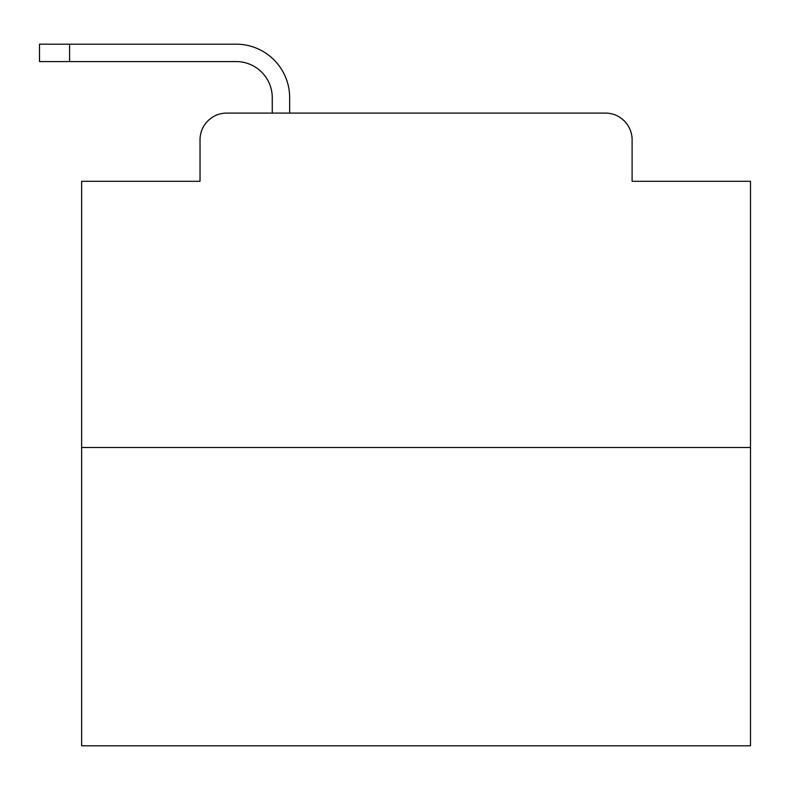<?xml version="1.0" encoding="UTF-8"?>
<svg xmlns="http://www.w3.org/2000/svg" width="790" height="790" viewBox="0 0 790 790"><rect width="100%" height="100%" fill="white"/><g stroke="black" fill="none" stroke-linecap="round" stroke-linejoin="round"><path stroke-width="1.19" d="M200.028 139.83L200.028 181.295L200.028 139.83A26.751 26.751 0 0 1 226.779 113.079L272.264 113.079L272.264 97.693A36.123 36.123 0 0 0 236.141 61.571L39.5 61.571L39.5 44.181L236.141 44.181A53.513 53.513 0 0 1 289.654 97.693L289.654 113.079L605.357 113.079L226.779 113.079M750.5 447.505L81.637 447.505L81.637 745.819L750.5 745.819L750.5 181.295L632.109 181.295L632.109 139.83A26.751 26.751 0 0 0 605.357 113.079M81.637 447.505L81.637 181.295L200.028 181.295M632.109 181.295L632.109 139.83M272.264 97.693A36.123 36.123 0 0 0 236.141 61.571A36.123 36.123 0 0 1 272.264 97.693A36.123 36.123 0 0 0 236.141 61.571A36.123 36.123 0 0 1 272.264 97.693A36.123 36.123 0 0 0 236.141 61.571A36.123 36.123 0 0 1 272.264 97.693A36.123 36.123 0 0 0 236.141 61.571A36.123 36.123 0 0 1 272.264 97.693A36.123 36.123 0 0 0 236.141 61.571A36.123 36.123 0 0 1 272.264 97.693A36.123 36.123 0 0 0 236.141 61.571A36.123 36.123 0 0 1 272.264 97.693A36.123 36.123 0 0 0 236.141 61.571A36.123 36.123 0 0 1 272.264 97.693A36.123 36.123 0 0 0 236.141 61.571A36.123 36.123 0 0 1 272.264 97.693A36.123 36.123 0 0 0 236.141 61.571A36.123 36.123 0 0 1 272.264 97.693A36.123 36.123 0 0 0 236.141 61.571A36.123 36.123 0 0 1 272.264 97.693A36.123 36.123 0 0 0 236.141 61.571A36.123 36.123 0 0 1 272.264 97.693A36.123 36.123 0 0 0 236.141 61.571A36.123 36.123 0 0 1 272.264 97.693A36.123 36.123 0 0 0 236.141 61.571A36.123 36.123 0 0 1 272.264 97.693A36.123 36.123 0 0 0 236.141 61.571A36.123 36.123 0 0 1 272.264 97.693A36.123 36.123 0 0 0 236.141 61.571A36.123 36.123 0 0 1 272.264 97.693A36.123 36.123 0 0 0 236.141 61.571A36.123 36.123 0 0 1 272.264 97.693A36.123 36.123 0 0 0 236.141 61.571A36.123 36.123 0 0 1 272.264 97.693A36.123 36.123 0 0 0 236.141 61.571A36.123 36.123 0 0 1 272.264 97.693A36.123 36.123 0 0 0 236.141 61.571M69.599 61.571L69.599 44.181L236.141 44.181"/></g></svg>
